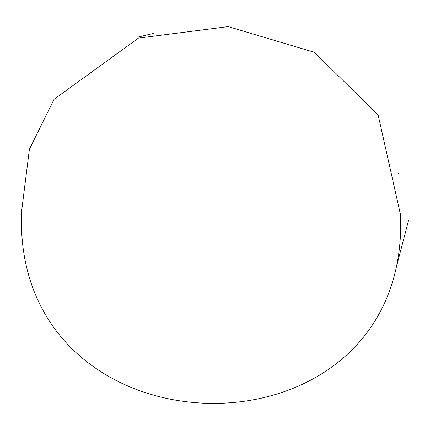 <?xml version="1.0" encoding="UTF-8"?>
<svg xmlns="http://www.w3.org/2000/svg" width="430" height="430" viewBox="0 0 430 430"><rect width="100%" height="100%" fill="white"/><g stroke="black" fill="none" stroke-linecap="round" stroke-linejoin="round"><path stroke-width="0.64" d="M21.5 212.162C12.717 464.47 410.596 468.926 400.518 214.812L378.169 115.095L314.427 52.315L228.217 26.606L138.449 38.109L54.078 99.287L29.401 149.248L21.5 212.162M408.5 220.601L396.326 267.25M137.853 37.082L153.257 33.492M398.185 173.064L398.314 173.564"/></g></svg>
